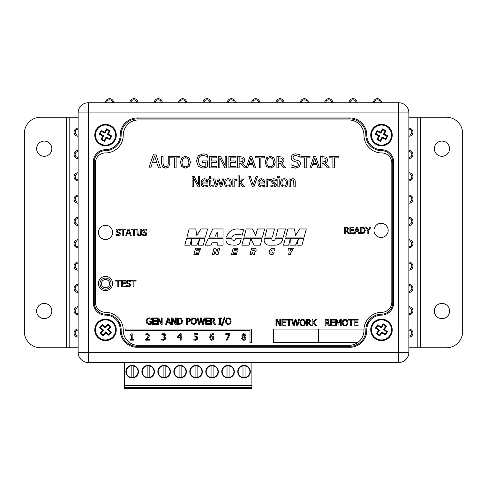 <?xml version="1.0" encoding="UTF-8"?>
<svg xmlns="http://www.w3.org/2000/svg" width="487" height="487" viewBox="0 0 487 487"><rect width="100%" height="100%" fill="white"/><g stroke="black" fill="none" stroke-linecap="round" stroke-linejoin="round"><path stroke-width="0.73" d="M51.847 311.029A7.609 7.609 0 0 1 40.433 317.621A7.609 7.609 0 0 1 40.433 304.442A7.609 7.609 0 0 1 51.847 311.029M449.562 311.029A7.609 7.609 0 0 1 438.148 317.621A7.609 7.609 0 0 1 438.148 304.442A7.609 7.609 0 0 1 449.562 311.029M51.847 148.699A7.609 7.609 0 0 1 40.433 155.286A7.609 7.609 0 0 1 40.433 142.107A7.609 7.609 0 0 1 51.847 148.699M449.562 148.699A7.609 7.609 0 0 1 438.148 155.286A7.609 7.609 0 0 1 438.148 142.107A7.609 7.609 0 0 1 449.562 148.699M408.879 347.761L446.415 347.761A16.235 16.235 0 0 0 462.65 331.525L462.65 133.481A16.235 16.235 0 0 0 446.415 117.245L420.409 117.245L420.409 347.761M408.879 117.245L420.409 117.245M78.121 117.245L40.585 117.245A16.235 16.235 0 0 0 24.35 133.481L24.35 331.525A16.235 16.235 0 0 0 40.585 347.761L66.591 347.761L66.591 117.245M78.121 347.761L66.591 347.761M109.618 283.635A4.103 4.103 0 0 1 103.469 287.19A4.103 4.103 0 0 1 103.469 280.086A4.103 4.103 0 0 1 109.618 283.635M111.079 283.635A5.558 5.558 0 0 1 102.739 288.45A5.558 5.558 0 0 1 102.739 278.82A5.558 5.558 0 0 1 111.079 283.635M78.121 329.011A4.06 4.06 0 0 0 74.067 333.065A4.06 4.06 0 0 0 78.121 337.126M78.121 306.688A4.06 4.06 0 0 0 74.067 310.749A4.06 4.06 0 0 0 78.121 314.803M78.121 284.365A4.06 4.06 0 0 0 74.067 288.426A4.06 4.06 0 0 0 78.121 292.486M78.121 262.049A4.06 4.06 0 0 0 74.067 266.103A4.06 4.06 0 0 0 78.121 270.163M78.121 239.726A4.06 4.06 0 0 0 74.067 243.786A4.06 4.06 0 0 0 78.121 247.84M78.121 217.403A4.06 4.06 0 0 0 74.067 221.463A4.06 4.06 0 0 0 78.121 225.524M78.121 195.086A4.06 4.06 0 0 0 74.067 199.14A4.06 4.06 0 0 0 78.121 203.201M78.121 172.763A4.06 4.06 0 0 0 74.067 176.824A4.06 4.06 0 0 0 78.121 180.878M78.121 150.44A4.06 4.06 0 0 0 74.067 154.501A4.06 4.06 0 0 0 78.121 158.561M78.121 128.124A4.06 4.06 0 0 0 74.067 132.178A4.06 4.06 0 0 0 78.121 136.238M113.635 102.757A4.06 4.06 0 0 0 109.575 98.697A4.06 4.06 0 0 0 105.515 102.757L106.623 102.757A2.952 2.952 0 0 1 109.575 99.805A2.952 2.952 0 0 1 112.527 102.757L113.635 102.757M137.985 102.757A4.06 4.06 0 0 0 133.925 98.697A4.06 4.06 0 0 0 129.865 102.757M162.335 102.757A4.06 4.06 0 0 0 158.275 98.697A4.06 4.06 0 0 0 154.215 102.757M186.685 102.757A4.06 4.06 0 0 0 182.625 98.697A4.06 4.06 0 0 0 178.565 102.757M211.035 102.757A4.06 4.06 0 0 0 206.975 98.697A4.06 4.06 0 0 0 202.915 102.757M235.385 102.757A4.06 4.06 0 0 0 231.325 98.697A4.06 4.06 0 0 0 227.265 102.757M255.949 102.757L259.735 102.757A4.06 4.06 0 0 0 255.675 98.697A4.06 4.06 0 0 0 251.615 102.757M280.299 102.757L284.085 102.757A4.06 4.06 0 0 0 280.025 98.697A4.06 4.06 0 0 0 275.965 102.757L279.751 102.757M304.649 102.757L308.435 102.757A4.06 4.06 0 0 0 304.375 98.697A4.06 4.06 0 0 0 300.315 102.757L304.101 102.757M328.999 102.757L332.785 102.757A4.06 4.06 0 0 0 328.725 98.697A4.06 4.06 0 0 0 324.665 102.757L328.451 102.757M357.135 102.757A4.06 4.06 0 0 0 353.075 98.697A4.06 4.06 0 0 0 349.015 102.757M381.485 102.757A4.06 4.06 0 0 0 377.425 98.697A4.06 4.06 0 0 0 373.365 102.757M408.879 136.238A4.06 4.06 0 0 0 412.933 132.178A4.06 4.06 0 0 0 408.879 128.124M408.879 158.561A4.06 4.06 0 0 0 412.933 154.501A4.06 4.06 0 0 0 408.879 150.44L408.879 151.548A2.952 2.952 0 0 1 411.832 154.501A2.952 2.952 0 0 1 408.879 157.453M408.879 180.878A4.06 4.06 0 0 0 412.933 176.824A4.06 4.06 0 0 0 408.879 172.763M408.879 203.201A4.06 4.06 0 0 0 412.933 199.14A4.06 4.06 0 0 0 408.879 195.086M408.879 225.524A4.06 4.06 0 0 0 412.933 221.463A4.06 4.06 0 0 0 408.879 217.403M408.879 247.84A4.06 4.06 0 0 0 412.933 243.786A4.06 4.06 0 0 0 408.879 239.726M408.879 270.163A4.06 4.06 0 0 0 412.933 266.103A4.06 4.06 0 0 0 408.879 262.049M408.879 292.486A4.06 4.06 0 0 0 412.933 288.426A4.06 4.06 0 0 0 408.879 284.365M408.879 314.803A4.06 4.06 0 0 0 412.933 310.749A4.06 4.06 0 0 0 408.879 306.688M408.879 337.126A4.06 4.06 0 0 0 412.933 333.065A4.06 4.06 0 0 0 408.879 329.011M251.901 362.492L398.731 362.492A10.148 10.148 0 0 0 408.879 352.344L408.879 112.905A10.148 10.148 0 0 0 398.731 102.757L88.269 102.757A10.148 10.148 0 0 0 78.121 112.905L78.121 352.344A10.148 10.148 0 0 0 88.269 362.492L124.307 362.492M377.151 102.757L374.473 102.757A2.952 2.952 0 0 1 377.425 99.805A2.952 2.952 0 0 1 380.377 102.757L377.699 102.757M352.801 102.757L350.123 102.757A2.952 2.952 0 0 1 353.075 99.805A2.952 2.952 0 0 1 356.027 102.757L353.349 102.757M255.401 102.757L252.723 102.757A2.952 2.952 0 0 1 255.675 99.805A2.952 2.952 0 0 1 258.627 102.757M231.051 102.757L228.373 102.757A2.952 2.952 0 0 1 231.325 99.805A2.952 2.952 0 0 1 234.277 102.757L231.599 102.757M206.701 102.757L204.023 102.757A2.952 2.952 0 0 1 206.975 99.805A2.952 2.952 0 0 1 209.927 102.757L207.249 102.757M158.001 102.757L155.323 102.757A2.952 2.952 0 0 1 158.275 99.805A2.952 2.952 0 0 1 161.227 102.757L158.549 102.757M133.651 102.757L130.973 102.757A2.952 2.952 0 0 1 133.925 99.805A2.952 2.952 0 0 1 136.877 102.757L134.199 102.757M95.397 181.566A10.148 10.148 0 0 1 95.397 180.281M95.397 207.212A10.148 10.148 0 0 1 95.397 205.934M95.397 232.865A10.148 10.148 0 0 1 95.397 231.581M95.397 258.512A10.148 10.148 0 0 1 95.397 257.227M95.397 284.158A10.148 10.148 0 0 1 95.397 282.88M78.121 112.905L88.269 112.905L88.269 102.757M88.269 362.492L88.269 352.344L78.121 352.344M398.731 102.757L398.731 112.905L408.879 112.905M408.879 352.344L398.731 352.344L398.731 362.492M105.515 149.71A14.689 14.689 0 0 0 120.21 135.021A17.045 17.045 0 0 1 137.255 117.976L349.745 117.976A17.045 17.045 0 0 1 366.79 135.021A14.689 14.689 0 0 0 381.485 149.71A12.175 12.175 0 0 1 393.66 161.885L393.66 302.957A12.175 12.175 0 0 1 381.485 315.132A14.689 14.689 0 0 0 366.796 330.009A17.045 17.045 0 0 1 349.751 347.274L137.261 347.274A17.045 17.045 0 0 1 120.216 330.442L120.204 329.632A14.689 14.689 0 0 0 105.515 315.132A12.175 12.175 0 0 1 93.34 302.957L93.34 161.885A12.175 12.175 0 0 1 105.515 149.71L105.515 150.647A11.238 11.238 0 0 0 94.277 161.885L94.277 302.957A11.238 11.238 0 0 0 105.515 314.194A15.627 15.627 0 0 1 121.141 329.62L121.153 330.436A16.108 16.108 0 0 0 137.261 346.336L349.751 346.336A16.108 16.108 0 0 0 365.859 330.022A15.627 15.627 0 0 1 381.485 314.194A11.238 11.238 0 0 0 392.723 302.957L392.723 161.885A11.238 11.238 0 0 0 381.485 150.647A15.627 15.627 0 0 1 365.853 135.021A16.108 16.108 0 0 0 349.745 118.913L137.255 118.913A16.108 16.108 0 0 0 121.147 135.021A15.627 15.627 0 0 1 105.515 150.647M108.364 134.162L111.773 135.995L109.952 139.605L106.452 137.949L104.626 141.358L101.016 139.538L102.672 136.037L99.257 134.211L101.083 130.601L104.577 132.257L106.41 128.842L110.019 130.668L108.364 134.162L107.402 134.479L109.191 130.936L106.683 129.676L104.894 133.213L101.351 131.429L100.091 133.937L103.628 135.721L101.844 139.264L104.352 140.53L106.136 136.987L109.678 138.777L110.945 136.269L107.402 134.479M110.019 130.668L109.191 130.936M111.773 135.995L110.945 136.269M109.952 139.605L109.678 138.777M106.452 137.949L106.136 136.987M104.626 141.358L104.352 140.53M101.016 139.538L101.844 139.264M102.672 136.037L103.628 135.721M99.257 134.211L100.091 133.937M106.41 128.842L106.683 129.676M104.577 132.257L104.894 133.213M101.083 130.601L101.351 131.429M114.482 139.623A10.038 10.038 0 0 1 99.604 143.215A10.038 10.038 0 0 1 98.465 127.953A10.038 10.038 0 0 1 114.482 139.623M115.121 139.946A10.757 10.757 0 0 1 96.523 140.993A10.757 10.757 0 0 1 104.912 124.362A10.757 10.757 0 0 1 115.121 139.946M384.438 329.395L387.542 331.708L385.211 335.007L381.991 332.858L379.677 335.963L376.378 333.625L378.527 330.411L375.422 328.098L377.76 324.799L380.974 326.947L383.287 323.843L386.587 326.174L384.438 329.395L383.439 329.565L385.728 326.327L383.433 324.701L381.144 327.946L377.906 325.657L376.287 327.952L379.525 330.241L377.236 333.479L379.531 335.099L381.82 331.86L385.059 334.149L386.684 331.854L383.439 329.565M386.587 326.174L385.728 326.327M387.542 331.708L386.684 331.854M385.211 335.007L385.059 334.149M381.991 332.858L381.82 331.86M379.677 335.963L379.531 335.099M376.378 333.625L377.236 333.479M378.527 330.411L379.525 330.241M375.422 328.098L376.287 327.952M383.287 323.843L383.433 324.701M380.974 326.947L381.144 327.946M377.76 324.799L377.906 325.657M389.685 335.695A10.038 10.038 0 0 1 374.442 337.059A10.038 10.038 0 0 1 375.562 321.797A10.038 10.038 0 0 1 389.685 335.695M390.27 336.103A10.757 10.757 0 0 1 371.721 334.411A10.757 10.757 0 0 1 382.465 319.192A10.757 10.757 0 0 1 390.27 336.103M384.328 134.15L387.743 135.964L385.941 139.586L382.435 137.943L380.621 141.364L376.999 139.556L378.642 136.05L375.221 134.235L377.029 130.619L380.536 132.257L382.35 128.842L385.966 130.644L384.328 134.15L383.366 134.473L385.138 130.924L382.624 129.67L380.852 133.219L377.303 131.447L376.049 133.962L379.598 135.733L377.827 139.282L380.341 140.536L382.112 136.987L385.661 138.758L386.915 136.244L383.366 134.473M385.966 130.644L385.138 130.924M387.743 135.964L386.915 136.244M385.941 139.586L385.661 138.758M382.435 137.943L382.112 136.987M380.621 141.364L380.341 140.536M376.999 139.556L377.827 139.282M378.642 136.05L379.598 135.733M375.221 134.235L376.049 133.962M382.35 128.842L382.624 129.67M380.536 132.257L380.852 133.219M377.029 130.619L377.303 131.447M390.464 139.586A10.038 10.038 0 0 1 375.605 143.239A10.038 10.038 0 0 1 374.406 127.984A10.038 10.038 0 0 1 390.464 139.586M391.11 139.903A10.757 10.757 0 0 1 372.512 141.035A10.757 10.757 0 0 1 380.828 124.368A10.757 10.757 0 0 1 391.11 139.903M108.504 329.644L111.401 332.213L108.796 335.306L105.77 332.889L103.207 335.787L100.115 333.181L102.532 330.156L99.634 327.593L102.24 324.5L105.259 326.917L107.828 324.019L110.92 326.625L108.504 329.644L107.493 329.736L110.05 326.698L107.901 324.89L105.35 327.921L102.313 325.365L100.505 327.514L103.536 330.07L100.979 333.108L103.128 334.916L105.685 331.878L108.723 334.435L110.531 332.286L107.493 329.736M110.92 326.625L110.05 326.698M111.401 332.213L110.531 332.286M108.796 335.306L108.723 334.435M105.77 332.889L105.685 331.878M103.207 335.787L103.128 334.916M100.115 333.181L100.979 333.108M102.532 330.156L103.536 330.07M99.634 327.593L100.505 327.514M107.828 324.019L107.901 324.89M105.259 326.917L105.35 327.921M102.24 324.5L102.313 325.365M113.197 336.371A10.038 10.038 0 0 1 97.893 336.432A10.038 10.038 0 0 1 100.31 321.323A10.038 10.038 0 0 1 113.197 336.371M113.745 336.827A10.757 10.757 0 0 1 95.403 333.558A10.757 10.757 0 0 1 107.402 319.314A10.757 10.757 0 0 1 113.745 336.827M124.307 387.488L124.307 388.303L251.901 388.303L251.901 362.328L124.307 362.328L124.307 387.488L251.901 387.488M132.178 377.955A6.288 6.288 0 0 1 126.73 368.519A6.288 6.288 0 0 1 137.626 368.519A6.288 6.288 0 0 1 132.178 377.955M148.158 377.955A6.288 6.288 0 0 1 142.709 368.519A6.288 6.288 0 0 1 153.606 368.519A6.288 6.288 0 0 1 148.158 377.955M164.137 377.955A6.288 6.288 0 0 1 158.689 368.519A6.288 6.288 0 0 1 169.586 368.519A6.288 6.288 0 0 1 164.137 377.955M180.111 377.955A6.288 6.288 0 0 1 174.663 368.519A6.288 6.288 0 0 1 185.559 368.519A6.288 6.288 0 0 1 180.111 377.955M212.07 377.955A6.288 6.288 0 0 1 206.622 368.519A6.288 6.288 0 0 1 217.519 368.519A6.288 6.288 0 0 1 212.07 377.955M228.044 377.955A6.288 6.288 0 0 1 222.596 368.519A6.288 6.288 0 0 1 233.492 368.519A6.288 6.288 0 0 1 228.044 377.955M244.024 377.955A6.288 6.288 0 0 1 238.575 368.519A6.288 6.288 0 0 1 249.472 368.519A6.288 6.288 0 0 1 244.024 377.955M196.091 377.955A6.288 6.288 0 0 1 190.642 368.519A6.288 6.288 0 0 1 201.539 368.519A6.288 6.288 0 0 1 196.091 377.955M195.074 377.462L195.074 365.865A5.887 5.887 0 0 1 197.107 365.865L197.107 377.462A5.887 5.887 0 0 1 190.204 371.66A5.887 5.887 0 0 1 195.074 365.865M197.107 365.865A5.887 5.887 0 0 1 197.107 377.462M243.007 377.462L243.007 365.865A5.887 5.887 0 0 1 245.04 365.865L245.04 377.462A5.887 5.887 0 0 1 238.137 371.66A5.887 5.887 0 0 1 243.007 365.865M245.04 365.865A5.887 5.887 0 0 1 245.04 377.462M227.033 377.462L227.033 365.865A5.887 5.887 0 0 1 229.06 365.865L229.06 377.462A5.887 5.887 0 0 1 222.163 371.66A5.887 5.887 0 0 1 227.033 365.865M229.06 365.865A5.887 5.887 0 0 1 229.06 377.462M211.054 377.462L211.054 365.865A5.887 5.887 0 0 1 213.081 365.865L213.081 377.462A5.887 5.887 0 0 1 206.184 371.66A5.887 5.887 0 0 1 211.054 365.865M213.081 365.865A5.887 5.887 0 0 1 213.081 377.462M179.1 377.462L179.1 365.865A5.887 5.887 0 0 1 181.127 365.865L181.127 377.462A5.887 5.887 0 0 1 174.23 371.66A5.887 5.887 0 0 1 179.1 365.865M181.127 365.865A5.887 5.887 0 0 1 181.127 377.462M163.121 377.462L163.121 365.865A5.887 5.887 0 0 1 165.148 365.865L165.148 377.462A5.887 5.887 0 0 1 158.251 371.66A5.887 5.887 0 0 1 163.121 365.865M165.148 365.865A5.887 5.887 0 0 1 165.148 377.462M147.141 377.462L147.141 365.865A5.887 5.887 0 0 1 149.174 365.865L149.174 377.462A5.887 5.887 0 0 1 142.271 371.66A5.887 5.887 0 0 1 147.141 365.865M149.174 365.865A5.887 5.887 0 0 1 149.174 377.462M131.167 377.462L131.167 365.865A5.887 5.887 0 0 1 133.195 365.865L133.195 377.462A5.887 5.887 0 0 1 126.297 371.66A5.887 5.887 0 0 1 131.167 365.865M133.195 365.865A5.887 5.887 0 0 1 133.195 377.462M354.092 319.344L358.152 319.344L358.152 320.111L354.956 320.111L354.956 321.895L357.939 321.895L357.939 322.662L354.956 322.662L354.956 325.072L358.152 325.072L358.152 325.84L354.092 325.84L354.092 319.344M350.39 320.111L348.217 320.111L348.217 319.344L353.434 319.344L353.434 320.111L351.255 320.111L351.255 325.84L350.39 325.84L350.39 320.111M328.287 321.177L327.921 322.199L325.986 322.534L325.986 320.093L327.879 320.312L328.287 321.177M329.029 325.84L326.978 323.258L325.986 323.258L325.986 325.84L325.127 325.84L325.127 319.344L328.451 319.685L329.188 321.11L327.842 323.015L330.149 325.84L329.029 325.84M315.673 325.84L313.299 322.82L312.922 323.246L312.922 325.84L312.057 325.84L312.057 319.344L312.922 319.344L312.922 322.327L315.582 319.344L316.635 319.344L313.951 322.248L316.793 325.84L315.673 325.84M304.673 322.595C304.612 324.324 303.961 325.2 302.701 325.231C301.447 325.2 300.789 324.324 300.729 322.595L301.258 320.629L302.701 319.959L304.138 320.629L304.673 322.595M305.568 322.595L304.789 325.091L302.695 325.973L300.601 325.091L299.828 322.595L300.607 320.087L302.695 319.21L304.789 320.087L305.568 322.595M297.794 325.84L296.827 325.84L295.506 320.452L294.221 325.84L293.265 325.84L291.603 319.344L292.492 319.344L293.801 324.732L295.092 319.344L295.974 319.344L297.277 324.792L298.58 319.344L299.426 319.344L297.794 325.84M288.45 320.111L286.271 320.111L286.271 319.344L291.488 319.344L291.488 320.111L289.308 320.111L289.308 325.84L288.45 325.84L288.45 320.111M281.924 319.344L285.985 319.344L285.985 320.111L282.789 320.111L282.789 321.895L285.772 321.895L285.772 322.662L282.789 322.662L282.789 325.072L285.985 325.072L285.985 325.84L281.924 325.84L281.924 319.344M279.641 325.84L276.768 320.239L276.768 325.84L275.959 325.84L275.959 319.344L277.188 319.344L279.8 324.488L279.8 319.344L280.609 319.344L280.609 325.84L279.641 325.84M309.677 321.177L309.312 322.199L307.382 322.534L307.382 320.093L309.269 320.312L309.677 321.177M310.42 325.84L308.368 323.258L307.382 323.258L307.382 325.84L306.518 325.84L306.518 319.344L309.842 319.685L310.578 321.11L309.233 323.015L311.54 325.84L310.42 325.84M330.667 319.344L334.727 319.344L334.727 320.111L331.531 320.111L331.531 321.895L334.514 321.895L334.514 322.662L331.531 322.662L331.531 325.072L334.727 325.072L334.727 325.84L330.667 325.84L330.667 319.344M340.383 325.84L340.383 320.245L338.684 324.05L338.161 324.05L336.48 320.245L336.48 325.84L335.677 325.84L335.677 319.344L336.852 319.344L338.477 322.96L340.042 319.344L341.241 319.344L341.241 325.84L340.383 325.84M347.03 322.595C346.975 324.324 346.318 325.2 345.064 325.231C343.804 325.2 343.146 324.324 343.091 322.595L343.621 320.629L345.064 319.959L346.501 320.629L347.03 322.595M347.931 322.595L347.152 325.091L345.058 325.973L342.964 325.091L342.191 322.595L342.97 320.087L345.058 319.21L347.152 320.087L347.931 322.595M262.061 238.685L260.32 245.174L254.129 245.174L250.805 238.685L262.061 238.685M250.805 238.685L249.07 245.174L241.85 245.174L243.585 238.685L250.805 238.685M191.665 238.685L199.847 238.685L196.809 245.174L191.665 245.174L191.665 238.685L189.924 245.174L184.78 245.174L186.521 238.685L191.665 238.685M199.847 238.685L204.99 238.685L203.256 245.174L198.106 245.174L199.847 238.685M290.374 238.685L298.555 238.685L295.524 245.174L289.935 245.174L290.374 238.685L288.639 245.174L283.495 245.174L285.23 238.685L290.374 238.685M298.555 238.685L303.705 238.685L301.964 245.174L296.82 245.174L298.555 238.685M214.049 248.218L215.729 248.218L217.208 251.456L218.079 248.218L219.759 248.218L218.018 254.701L216.344 254.701L214.858 251.456L213.988 254.701L212.308 254.701L214.049 248.218M252.716 250.562L252.905 249.837L254.549 249.977A0.785 0.785 0 0 1 253.794 250.562L252.716 250.562M254.963 254.701L253.283 254.701L252.278 252.181L251.602 254.701L249.922 254.701L251.663 248.218L254.317 248.218A1.832 1.832 0 0 1 255.535 251.408A3.245 3.245 0 0 1 253.958 252.181L254.963 254.701M195.579 248.218L200.26 248.218L200.26 249.533L196.906 249.533L196.565 250.799L199.573 250.799L199.573 252.114L196.212 252.114L195.871 253.386L198.879 253.386L198.879 254.701L193.838 254.701L195.579 248.218M233.194 248.218L237.875 248.218L237.875 249.533L234.521 249.533L234.18 250.799L237.187 250.799L237.187 252.114L233.827 252.114L233.486 253.386L236.493 253.386L236.493 254.701L231.453 254.701L233.194 248.218M273.548 248.218A1.948 1.948 0 0 1 274.997 248.863L274.577 250.428A2.21 2.21 0 0 0 270.967 252.558A0.743 0.743 0 0 0 272.397 252.528L272.525 252.053L274.144 252.053L273.694 253.733A2.532 2.532 0 0 1 269.25 251.511A4.45 4.45 0 0 1 273.548 248.218M289.156 252.43L288.608 248.218L290.289 248.218L290.581 250.476L291.963 248.218L293.643 248.218L290.66 253.082L290.228 254.701L288.548 254.701L289.156 252.43M272.397 237.066L264.843 237.066L267.016 228.957L274.571 228.957L272.397 237.066M283.312 237.066L275.758 237.066L277.931 228.957L285.485 228.957L283.312 237.066M231.635 238.685A1.948 1.948 0 0 0 233.559 240.31A5.247 5.247 0 0 0 235.373 239.988L235.72 238.685L241.235 238.685L240.152 242.745A6.489 6.489 0 0 1 235.282 245.162A24.332 24.332 0 0 1 229.888 244.724A4.864 4.864 0 0 1 226.12 238.685L231.635 238.685M242.179 235.16A13.599 13.599 0 0 0 234.07 235.02A2.922 2.922 0 0 0 232.074 237.066L226.558 237.066A10.939 10.939 0 0 1 237.126 228.957A24.332 24.332 0 0 1 243.61 229.834L242.179 235.16M205.197 245.174L208.223 238.685L223.04 238.685L223.04 245.174L217.202 245.174L217.202 242.745L212.174 242.745L211.035 245.174L205.197 245.174M214.822 237.066L208.978 237.066L212.764 228.957L223.04 228.957L223.04 237.066L217.202 237.066L217.202 231.958L214.822 237.066M271.983 238.685A1.297 1.297 0 0 0 272.836 240.462A1.948 1.948 0 0 0 275.283 238.685L282.837 238.685A7.695 7.695 0 0 1 275.234 245.174L269.013 245.174A4.864 4.864 0 0 1 264.423 238.685L271.983 238.685M196.809 235.446L200.961 228.957L207.596 228.957L205.423 237.066L186.953 237.066L189.126 228.957L195.768 228.957L196.809 235.446M287.841 228.957L294.477 228.957L295.524 235.446L299.669 228.957L306.311 228.957L304.138 237.066L285.668 237.066L287.841 228.957M262.493 237.066L244.024 237.066L246.197 228.957L252.388 228.957L255.705 235.446L257.446 228.957L264.666 228.957L262.493 237.066M381.662 312.325A17.696 17.696 0 0 0 363.966 330.022L363.966 330.344A14.975 14.975 0 0 1 348.99 345.32L138.211 345.32A14.975 14.975 0 0 1 123.235 330.344L123.235 330.022A17.696 17.696 0 0 0 105.539 312.325A10.148 10.148 0 0 1 95.397 302.177L95.397 163.066A10.148 10.148 0 0 1 105.539 152.924A17.696 17.696 0 0 0 123.235 135.228A15.298 15.298 0 0 1 138.533 119.93L348.668 119.93A15.298 15.298 0 0 1 363.966 135.228A17.696 17.696 0 0 0 381.662 152.924A10.148 10.148 0 0 1 391.81 163.066L391.81 302.177A10.148 10.148 0 0 1 381.662 312.325M112.625 283.519A7.104 7.104 0 0 1 101.972 289.668A7.104 7.104 0 0 1 101.972 277.371A7.104 7.104 0 0 1 112.625 283.519M293.911 186.862L293.655 180.574L292.413 179.983L290.362 180.945L290.362 186.862L289.028 186.862L289.028 178.942L290.362 178.942L290.362 179.825L292.766 178.717C294.367 178.747 295.195 179.746 295.244 181.718L295.244 186.862L293.911 186.862M263.479 182.022L259.297 182.022L259.948 180.44L261.525 179.813L263.023 180.427L263.479 182.022M257.946 182.942C258.073 180.245 259.297 178.839 261.604 178.717L263.899 179.6L264.776 183.039L259.297 183.039C259.346 184.902 260.222 185.845 261.915 185.876L264.63 184.92L264.63 186.375L261.927 187.038C259.334 186.984 258.007 185.62 257.946 182.942M253.952 186.862L252.436 186.862L248.802 176.306L250.312 176.306L253.234 185.072L256.156 176.306L257.586 176.306L253.952 186.862M242.879 186.862L239.939 183.039L239.409 183.55L239.409 186.862L238.076 186.862L238.076 175.837L239.409 175.837L239.409 182.284L242.538 178.942L244.194 178.942L240.943 182.254L244.632 186.862L242.879 186.862M236.968 180.373L234.174 181.243L234.174 186.862L232.841 186.862L232.841 178.942L234.174 178.942L234.174 180.123L237.041 178.985L236.968 180.373M206.689 182.022L202.513 182.022L203.158 180.44L204.741 179.813L206.238 180.427L206.689 182.022M201.161 182.942C201.289 180.245 202.513 178.839 204.82 178.717L207.109 179.6L207.992 183.039L202.513 183.039C202.562 184.902 203.432 185.845 205.124 185.876L207.846 184.92L207.846 186.375L205.143 187.038C202.549 186.984 201.222 185.62 201.161 182.942M198.099 186.862L193.43 177.761L193.43 186.862L192.122 186.862L192.122 176.306L194.112 176.306L198.361 184.664L198.361 176.306L199.67 176.306L199.67 186.862L198.099 186.862M332.889 157.849L329.078 157.849L329.078 156.51L338.215 156.51L338.215 157.849L334.399 157.849L334.399 167.869L332.889 167.869L332.889 157.849M316.428 163.407L312.916 163.407L314.669 158.056L316.428 163.407M313.774 156.51L315.637 156.51L319.466 167.869L317.871 167.869L316.842 164.691L312.502 164.691L311.473 167.869L309.945 167.869L313.774 156.51M304.692 157.849L300.881 157.849L300.881 156.51L310.018 156.51L310.018 157.849L306.207 157.849L306.207 167.869L304.692 167.869L304.692 157.849M291.037 167.041L291.037 164.74L295.432 166.53C297.472 166.457 298.501 165.683 298.513 164.222L296.808 162.11L294.318 161.483L292.036 160.266L291.141 157.776C291.336 155.341 292.888 154.026 295.779 153.825L299.882 154.72L299.882 156.911L295.907 155.414C294.105 155.487 293.156 156.211 293.052 157.581L294.854 159.73L297.685 160.454C299.542 161.051 300.455 162.208 300.424 163.936L299.17 166.864L295.566 168.118L291.037 167.041M273.664 162.189C273.566 165.221 272.422 166.755 270.224 166.804C268.02 166.755 266.87 165.221 266.766 162.189L267.698 158.756L270.224 157.575L272.738 158.756L273.664 162.189M275.24 162.189L273.877 166.56L270.212 168.112L266.547 166.56L265.196 162.189L266.559 157.806L270.212 156.266L273.877 157.806L275.24 162.189M259.364 157.849L255.553 157.849L255.553 156.51L264.691 156.51L264.691 157.849L260.874 157.849L260.874 167.869L259.364 167.869L259.364 157.849M188.895 162.189C188.798 165.221 187.647 166.755 185.45 166.804C183.252 166.755 182.101 165.221 181.998 162.189L182.929 158.756L185.45 157.575L187.964 158.756L188.895 162.189M190.472 162.189L189.108 166.56L185.444 168.112L181.779 166.56L180.421 162.189L181.785 157.806L185.444 156.266L189.108 157.806L190.472 162.189M174.596 157.849L170.779 157.849L170.779 156.51L179.916 156.51L179.916 157.849L176.105 157.849L176.105 167.869L174.596 167.869L174.596 157.849M162.64 167.059L161.556 163.595L161.556 156.51L163.066 156.51L163.066 163.595L163.553 165.89L165.659 166.822L167.778 165.89L168.265 163.632L168.265 156.51L169.78 156.51L169.78 163.595L168.691 167.059L165.659 168.112L162.64 167.059M156.759 162.445L152.504 162.445L154.629 155.95L156.759 162.445M153.539 154.075L155.803 154.075L160.454 167.869L158.518 167.869L157.264 164.016L151.999 164.016L150.745 167.869L148.888 167.869L153.539 154.075M198.27 166.341L196.474 160.96L198.282 155.718L203.049 153.825L205.605 154.209L207.565 155.012L207.565 157.228L205.66 156.065L202.835 155.414C200.023 155.584 198.538 157.411 198.386 160.905L199.646 165.087L202.969 166.548L205.806 166.104L205.806 162.536L202.61 162.536L202.61 160.929L207.62 160.929L207.62 166.956L203.036 168.137L198.27 166.341M209.678 156.51L216.788 156.51L216.788 157.849L211.188 157.849L211.188 160.966L216.411 160.966L216.411 162.311L211.188 162.311L211.188 166.524L216.788 166.524L216.788 167.869L209.678 167.869L209.678 156.51M224.878 167.869L219.85 158.074L219.85 167.869L218.444 167.869L218.444 156.51L220.587 156.51L225.164 165.501L225.164 156.51L226.577 156.51L226.577 167.869L224.878 167.869M228.878 156.51L235.988 156.51L235.988 157.849L230.388 157.849L230.388 160.966L235.605 160.966L235.605 162.311L230.388 162.311L230.388 166.524L235.988 166.524L235.988 167.869L228.878 167.869L228.878 156.51M252.595 163.407L249.088 163.407L250.835 158.056L252.595 163.407M246.209 167.589L249.947 156.51L251.803 156.51L255.638 167.869L254.044 167.869L253.009 164.691L248.674 164.691L247.646 167.869L244.474 167.869L240.882 163.352L239.154 163.352L239.154 167.869L237.644 167.869L237.644 156.51L243.463 157.106L244.754 159.59C244.693 161.264 243.902 162.372 242.392 162.926L246.209 167.589M243.177 159.712L242.532 161.495L239.154 162.086L239.154 157.812L242.459 158.202L243.177 159.712M282.436 159.712L281.79 161.495L278.412 162.086L278.412 157.812L281.717 158.202L282.436 159.712M283.732 167.869L280.141 163.352L278.412 163.352L278.412 167.869L276.896 167.869L276.896 156.51L282.716 157.106L284.006 159.59C283.945 161.264 283.16 162.372 281.65 162.926L285.692 167.869L283.732 167.869M326.077 159.712L325.432 161.495L322.053 162.086L322.053 157.812L325.359 158.202L326.077 159.712M327.374 167.869L323.782 163.352L322.053 163.352L322.053 167.869L320.543 167.869L320.543 156.51L326.363 157.106L327.654 159.59C327.593 161.264 326.801 162.372 325.292 162.926L329.334 167.869L327.374 167.869M209.428 184.433L209.428 180.044L208.527 180.044L208.527 178.942L209.428 178.942L209.428 176.665L210.761 176.665L210.761 178.942L213.215 178.942L213.215 180.044L210.761 180.044L210.95 185.352L212.07 185.851L213.215 185.596L213.215 186.789L211.735 187.014C210.244 187.051 209.471 186.186 209.428 184.433M221.786 186.862L220.55 186.862L218.62 180.756L216.697 186.862L215.473 186.862L213.446 178.942L214.834 178.942L216.234 185.072L218.109 178.942L219.211 178.942L221.135 185.072L222.449 178.942L223.795 178.942L221.786 186.862M230.095 182.899C230.059 184.926 229.34 185.937 227.94 185.937C226.528 185.924 225.81 184.908 225.779 182.899C225.81 180.866 226.528 179.849 227.94 179.867C229.347 179.849 230.065 180.866 230.095 182.899M227.94 187.081C225.658 186.978 224.483 185.584 224.397 182.899C224.519 180.184 225.7 178.79 227.94 178.717C230.187 178.784 231.368 180.178 231.471 182.899C231.368 185.626 230.187 187.02 227.94 187.081M270.261 180.373L267.46 181.243L267.46 186.862L266.127 186.862L266.127 178.942L267.46 178.942L267.46 180.123L270.328 178.985L270.261 180.373M270.875 186.381L270.875 184.883L273.548 185.931L274.765 185.663L275.234 184.756L274.065 183.636L272.635 183.313L270.906 181.176C271.003 179.648 271.983 178.845 273.858 178.753L276.306 179.326L276.306 180.756L273.834 179.873L272.27 180.987L273.408 182.132L274.832 182.455L276.592 184.579L275.8 186.332L273.499 187.051L270.875 186.381M277.858 186.862L277.858 178.942L279.191 178.942L279.191 186.862L277.858 186.862M277.773 177.627L277.773 176.239L279.288 176.239L279.288 177.627L277.773 177.627M286.283 182.899C286.246 184.926 285.528 185.937 284.128 185.937C282.716 185.924 281.997 184.908 281.967 182.899C281.997 180.866 282.716 179.849 284.128 179.867C285.534 179.849 286.253 180.866 286.283 182.899M284.128 187.081C281.845 186.978 280.67 185.584 280.585 182.899C280.707 180.184 281.888 178.79 284.128 178.717C286.374 178.784 287.555 180.178 287.659 182.899C287.555 185.626 286.374 187.02 284.128 187.081M213.89 319.807L213.519 320.823L211.589 321.164L211.589 318.723L213.483 318.942L213.89 319.807M214.633 324.47L212.582 321.883L211.589 321.883L211.589 324.47L210.725 324.47L210.725 317.974L214.055 318.315L214.791 319.734L213.44 321.639L215.753 324.47L214.633 324.47M205.721 317.974L209.781 317.974L209.781 318.742L206.579 318.742L206.579 320.519L209.562 320.519L209.562 321.286L206.579 321.286L206.579 323.697L209.781 323.697L209.781 324.47L205.721 324.47L205.721 317.974M203.31 324.47L202.342 324.47L201.021 319.076L199.743 324.47L198.781 324.47L197.125 317.974L198.014 317.974L199.317 323.356L200.614 317.974L201.49 317.974L202.799 323.423L204.096 317.974L204.942 317.974L203.31 324.47M189.626 319.959L189.26 320.921L187.288 321.31L187.288 318.723L189.157 318.967L189.626 319.959M189.96 321.371L187.288 322.047L187.288 324.47L186.424 324.47L186.424 317.974L189.753 318.376L190.527 319.929L189.96 321.371M169.263 321.913L167.26 321.913L168.258 318.857L169.263 321.913M167.747 317.974L168.812 317.974L170.998 324.47L170.091 324.47L169.5 322.65L167.023 322.65L166.432 324.47L165.556 324.47L167.747 317.974M161.185 324.47L158.312 318.869L158.312 324.47L157.508 324.47L157.508 317.974L158.732 317.974L161.349 323.112L161.349 317.974L162.153 317.974L162.153 324.47L161.185 324.47M152.498 317.974L156.558 317.974L156.558 318.742L153.362 318.742L153.362 320.519L156.345 320.519L156.345 321.286L153.362 321.286L153.362 323.697L156.558 323.697L156.558 324.47L152.498 324.47L152.498 317.974M147.013 323.745L146.167 321.213L147.019 318.748L149.259 317.859L150.465 318.035L151.39 318.419L151.39 319.46L149.162 318.608C147.841 318.687 147.141 319.545 147.068 321.189L147.664 323.155L149.223 323.849L150.562 323.636L150.562 321.956L149.059 321.956L149.059 321.201L151.414 321.201L151.414 324.038L149.259 324.592L147.013 323.745M175.296 324.47L172.422 318.869L172.422 324.47L171.613 324.47L171.613 317.974L172.842 317.974L175.454 323.112L175.454 317.974L176.264 317.974L176.264 324.47L175.296 324.47M181.797 321.213L180.89 323.289L178.437 323.721L178.437 318.723L180.811 319.113L181.797 321.213M181.371 323.946L177.578 324.47L177.578 317.974L181.383 318.492L182.698 321.225L181.371 323.946M195.823 321.219C195.762 322.954 195.11 323.831 193.85 323.855C192.596 323.831 191.939 322.954 191.878 321.219L192.408 319.259L193.85 318.583L195.287 319.259L195.823 321.219M196.718 321.219L195.938 323.721L193.844 324.604L191.75 323.721L190.977 321.219L191.756 318.717L193.844 317.834L195.938 318.717L196.718 321.219M218.803 324.47L218.803 323.806L219.631 323.806L219.631 318.638L218.803 318.638L218.803 317.974L221.317 317.974L221.317 318.638L220.495 318.638L220.495 323.806L221.317 323.806L221.317 324.47L218.803 324.47M222.364 325.876L221.628 325.876L224.154 317.682L224.903 317.682L222.364 325.876M230.278 321.219C230.217 322.954 229.566 323.831 228.306 323.855C227.052 323.831 226.394 322.954 226.333 321.219L226.869 319.259L228.306 318.583L229.742 319.259L230.278 321.219M231.173 321.219L230.4 323.721L228.306 324.604L226.205 323.721L225.432 321.219L226.212 318.717L228.306 317.834L230.4 318.717L231.173 321.219M368.696 230.747L368.696 233.62L367.831 233.62L367.831 230.838L365.64 227.131L366.595 227.131L368.269 229.986L369.974 227.131L370.887 227.131L368.696 230.747M357.933 231.069L355.93 231.069L356.928 228.013L357.933 231.069M356.417 227.131L357.482 227.131L359.668 233.62L358.761 233.62L358.17 231.806L355.693 231.806L355.102 233.62L354.226 233.62L356.417 227.131M349.922 227.131L353.982 227.131L353.982 227.898L350.78 227.898L350.78 229.675L353.763 229.675L353.763 230.442L350.78 230.442L350.78 232.853L353.982 232.853L353.982 233.62L349.922 233.62L349.922 227.131M129.518 233.066L127.509 233.066L128.513 230.01L129.518 233.066M128.002 229.127L129.061 229.127L131.253 235.623L130.339 235.623L129.755 233.803L127.271 233.803L126.687 235.623L125.81 235.623L128.002 229.127M122.809 229.894L120.636 229.894L120.636 229.127L125.853 229.127L125.853 229.894L123.674 229.894L123.674 235.623L122.809 235.623L122.809 229.894M116.003 235.233L116.003 234.15L118.073 234.99L119.516 233.906L118.718 232.908L116.472 232.043L116.052 230.868C116.143 229.724 116.874 229.103 118.231 229.012L120.167 229.432L120.167 230.461L118.292 229.761L116.953 230.777L117.799 231.788L119.126 232.129L120.417 233.766L119.826 235.148L118.134 235.738L116.003 235.233M133.383 229.894L131.204 229.894L131.204 229.127L136.427 229.127L136.427 229.894L134.248 229.894L134.248 235.623L133.383 235.623L133.383 229.894M137.626 235.154L137.005 233.176L137.005 229.127L137.87 229.127L138.144 234.49L139.349 235.02L140.56 234.49L140.84 229.127L141.705 229.127L141.705 233.176L141.084 235.154L139.349 235.757L137.626 235.154M142.618 235.233L142.618 234.15L144.688 234.99L146.13 233.906L145.333 232.908L143.087 232.043L142.667 230.868C142.758 229.724 143.488 229.103 144.852 229.012L146.782 229.432L146.782 230.461L144.907 229.761L143.568 230.777L144.414 231.788L145.747 232.129L147.031 233.766L146.441 235.148L144.749 235.738L142.618 235.233M117.842 281.042L115.663 281.042L115.663 280.275L120.879 280.275L120.879 281.042L118.7 281.042L118.7 286.764L117.842 286.764L117.842 281.042M121.537 280.275L125.603 280.275L125.603 281.042L122.401 281.042L122.401 282.819L125.384 282.819L125.384 283.586L122.401 283.586L122.401 285.997L125.603 285.997L125.603 286.764L121.537 286.764L121.537 280.275M126.224 286.374L126.224 285.291L128.294 286.137L129.743 285.047L128.945 284.055L126.693 283.19L126.273 282.016C126.37 280.871 127.095 280.25 128.458 280.159L130.388 280.579L130.388 281.608L128.513 280.902L127.174 281.924L128.02 282.935L129.353 283.276L130.644 284.913L130.053 286.289L128.361 286.88L126.224 286.374M133.036 281.042L130.857 281.042L130.857 280.275L136.08 280.275L136.08 281.042L133.901 281.042L133.901 286.764L133.036 286.764L133.036 281.042M347.541 228.957L347.17 229.98L345.24 230.314L345.24 227.873L347.128 228.099L347.541 228.957M348.284 233.62L346.233 231.039L345.24 231.039L345.24 233.62L344.376 233.62L344.376 227.131L347.706 227.472L348.442 228.89L347.091 230.795L349.404 233.62L348.284 233.62M364.507 230.369L363.6 232.445L361.147 232.877L361.147 227.873L363.521 228.263L364.507 230.369M364.081 233.103L360.283 233.62L360.283 227.131L364.087 227.642L365.402 230.381L364.081 233.103M244.918 335.184L244.273 336.487L242.733 335.135L243.81 334.167L244.918 335.184M245.04 338.441L243.829 339.664L242.581 338.307L243.323 336.919L244.279 337.321L245.04 338.441M242.264 339.756L241.704 338.368L242.806 336.669L241.862 335.233L243.817 333.522L245.771 335.178L244.784 336.736L245.935 338.355C245.832 339.561 245.125 340.212 243.817 340.31L242.264 339.756M227.094 340.163L226.169 340.163L229.14 334.435L225.785 334.435L225.785 333.668L229.907 333.668L229.907 334.642L227.094 340.163M180.312 337.235L178.126 337.235L180.312 334.697L180.312 337.235M181.146 337.935L181.146 340.163L180.312 340.163L180.312 337.935L177.445 337.935L177.445 337.016L180.348 333.668L181.146 333.668L181.146 337.235L181.919 337.235L181.919 337.935L181.146 337.935M162.536 334.49L161.842 334.855L161.842 333.936L163.535 333.534L164.904 333.905L165.483 335.105L164.283 336.554L165.154 337.041L165.61 338.24L165.038 339.701L163.437 340.303L161.666 339.902L161.666 338.982L163.382 339.549L164.369 339.183L164.728 338.173L164.338 337.235L162.987 337.004L162.987 336.28L164.6 335.19L164.259 334.484L162.536 334.49M145.686 340.163L145.686 339.244L147.257 337.68L148.541 335.366L148.218 334.551L147.421 334.289L145.826 334.849L145.826 333.924L147.488 333.534L149.424 335.318L149.089 336.62L146.502 339.415L149.692 339.415L149.692 340.163L145.686 340.163M130.169 340.163L130.169 339.5L131.35 339.5L131.35 335.147L130.169 335.147L130.169 334.557L132.184 333.65L132.184 339.5L133.335 339.5L133.335 340.163L130.169 340.163M197.132 339.664L195.543 340.303L193.838 339.932L193.838 339.013L195.555 339.549L196.492 339.153L196.821 338.094L196.456 337.162L194.106 337.016L194.106 333.668L197.673 333.668L197.673 334.435L194.946 334.435L194.946 336.164L197.04 336.535L197.71 338.1L197.132 339.664M213.02 338.094L211.845 339.591L211.035 339.22L210.591 337.095L212.576 336.967L213.02 338.094M213.294 339.689L211.839 340.303L210.408 339.713L209.696 337.314L210.402 334.599L212.606 333.552L213.343 333.638L213.343 334.478L212.49 334.301L210.591 336.468L211.942 336.018L213.196 336.401L213.903 338.057L213.294 339.689M318.516 329.084L318.516 342.477L273.444 342.477L273.444 329.084L318.516 329.084M357.768 342.477L318.918 342.477L318.918 329.084L363.99 329.084M251.621 342.477L249.995 342.477L249.995 330.71L125.676 330.71A14.975 14.975 0 0 1 125.725 329.084L251.621 329.084L251.621 342.477M388.182 230.375A7.104 7.104 0 0 1 377.528 236.524A7.104 7.104 0 0 1 377.528 224.227A7.104 7.104 0 0 1 388.182 230.375M112.625 232.384A7.104 7.104 0 0 1 101.972 238.533A7.104 7.104 0 0 1 101.972 226.236A7.104 7.104 0 0 1 112.625 232.384M417.195 347.761L417.195 117.245M69.805 117.245L69.805 347.761M331.677 102.757A2.952 2.952 0 0 0 328.725 99.805A2.952 2.952 0 0 0 325.773 102.757M307.327 102.757A2.952 2.952 0 0 0 304.375 99.805A2.952 2.952 0 0 0 301.423 102.757M282.977 102.757A2.952 2.952 0 0 0 280.025 99.805A2.952 2.952 0 0 0 277.073 102.757M182.351 102.757L182.899 102.757M185.577 102.757A2.952 2.952 0 0 0 182.625 99.805A2.952 2.952 0 0 0 179.673 102.757M109.301 102.757L109.849 102.757M78.121 333.345L78.121 332.791M78.121 330.113A2.952 2.952 0 0 0 75.168 333.065A2.952 2.952 0 0 0 78.121 336.018M78.121 311.023L78.121 310.469M78.121 307.796A2.952 2.952 0 0 0 75.168 310.749A2.952 2.952 0 0 0 78.121 313.701M78.121 288.7L78.121 288.152M78.121 285.473A2.952 2.952 0 0 0 75.168 288.426A2.952 2.952 0 0 0 78.121 291.378M78.121 266.383L78.121 265.829M78.121 263.15A2.952 2.952 0 0 0 75.168 266.103A2.952 2.952 0 0 0 78.121 269.055M78.121 244.06L78.121 243.506M78.121 240.834A2.952 2.952 0 0 0 75.168 243.786A2.952 2.952 0 0 0 78.121 246.739M78.121 221.737L78.121 221.189M78.121 218.511A2.952 2.952 0 0 0 75.168 221.463A2.952 2.952 0 0 0 78.121 224.416M78.121 199.42L78.121 198.866M78.121 196.188A2.952 2.952 0 0 0 75.168 199.14A2.952 2.952 0 0 0 78.121 202.093M78.121 177.098L78.121 176.544M78.121 173.871A2.952 2.952 0 0 0 75.168 176.824A2.952 2.952 0 0 0 78.121 179.776M78.121 154.775L78.121 154.227M78.121 151.548A2.952 2.952 0 0 0 75.168 154.501A2.952 2.952 0 0 0 78.121 157.453M78.121 132.458L78.121 131.904M78.121 129.225A2.952 2.952 0 0 0 75.168 132.178A2.952 2.952 0 0 0 78.121 135.13M408.879 131.904L408.879 132.458M408.879 135.13A2.952 2.952 0 0 0 411.832 132.178A2.952 2.952 0 0 0 408.879 129.225M408.879 154.227L408.879 154.775M408.879 176.544L408.879 177.098M408.879 179.776A2.952 2.952 0 0 0 411.832 176.824A2.952 2.952 0 0 0 408.879 173.871M408.879 198.866L408.879 199.42M408.879 202.093A2.952 2.952 0 0 0 411.832 199.14A2.952 2.952 0 0 0 408.879 196.188M408.879 221.189L408.879 221.737M408.879 224.416A2.952 2.952 0 0 0 411.832 221.463A2.952 2.952 0 0 0 408.879 218.511M408.879 243.506L408.879 244.06M408.879 246.739A2.952 2.952 0 0 0 411.832 243.786A2.952 2.952 0 0 0 408.879 240.834M408.879 265.829L408.879 266.383M408.879 269.055A2.952 2.952 0 0 0 411.832 266.103A2.952 2.952 0 0 0 408.879 263.15M408.879 288.152L408.879 288.7M408.879 291.378A2.952 2.952 0 0 0 411.832 288.426A2.952 2.952 0 0 0 408.879 285.473M408.879 310.469L408.879 311.023M408.879 313.701A2.952 2.952 0 0 0 411.832 310.749A2.952 2.952 0 0 0 408.879 307.796M408.879 332.791L408.879 333.345M408.879 336.018A2.952 2.952 0 0 0 411.832 333.065A2.952 2.952 0 0 0 408.879 330.113M398.731 112.905L398.731 352.344L88.269 352.344L88.269 112.905L398.731 112.905M120.21 135.021L121.147 135.021M93.34 161.885L94.277 161.885M93.34 302.957L94.277 302.957M105.515 315.132L105.515 314.194M120.204 329.632L121.141 329.62M120.216 330.442L121.153 330.436M137.261 347.274L137.261 346.336M349.751 347.274L349.751 346.336M366.796 330.009L365.859 330.022M381.485 315.132L381.485 314.194M393.66 302.957L392.723 302.957M393.66 161.885L392.723 161.885M381.485 149.71L381.485 150.647M366.79 135.021L365.853 135.021M349.745 117.976L349.745 118.913M137.255 117.976L137.255 118.913M251.901 385.461L124.307 385.461"/></g></svg>
